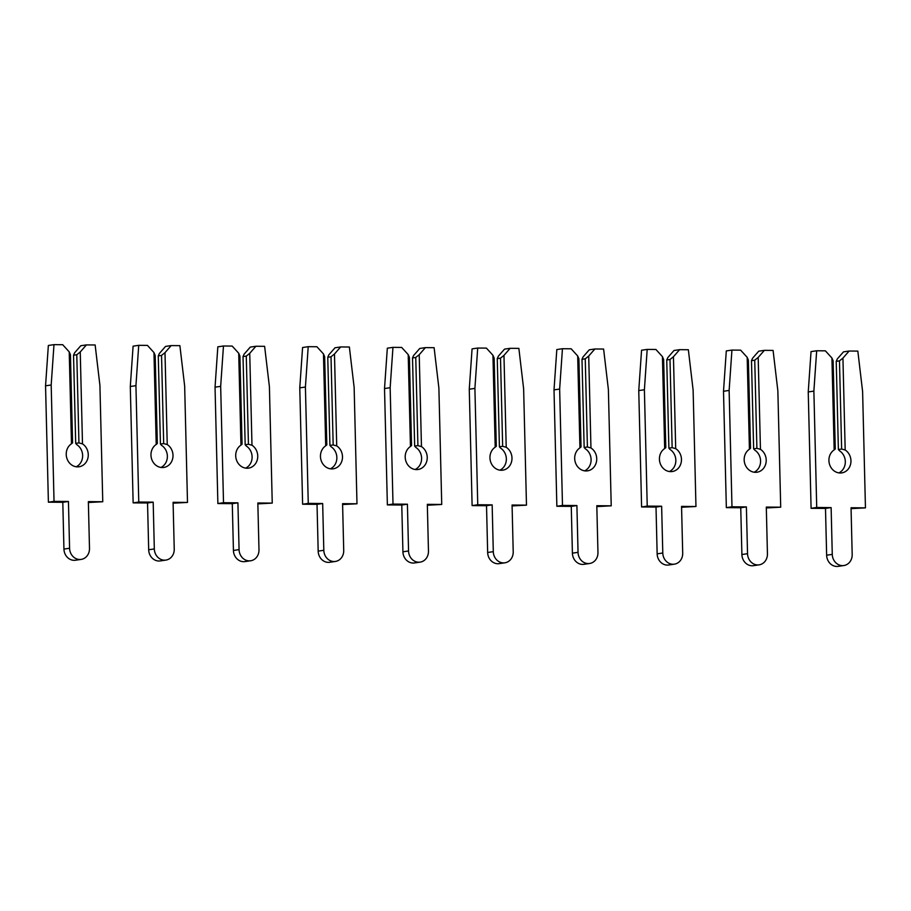 <?xml version="1.0" encoding="UTF-8"?>
<svg xmlns="http://www.w3.org/2000/svg" width="911" height="911" viewBox="0 0 911 911"><rect width="100%" height="100%" fill="white"/><g stroke="black" fill="none" stroke-linecap="round" stroke-linejoin="round"><path stroke-width="1.37" d="M82.491 443.873L80.248 351.976L86.431 344.905L95.143 344.973L99.914 385.376L102.761 501.745L88.356 501.631L89.494 548.411A11.183 9.93 -98.4 0 1 81.17 559.4A11.183 9.93 -98.4 0 1 69.578 548.251L68.439 501.471L54.034 501.357L51.187 384.989L53.988 344.643L62.7 344.711L69.225 351.885L71.479 443.782A12.378 10.989 81.6 0 0 66.23 454.441A12.378 10.989 81.6 0 0 79.052 466.774A12.378 10.989 81.6 0 0 88.265 454.612A12.378 10.989 81.6 0 0 82.491 443.873L78.938 442.905L75.693 443.384L76.854 444.705A12.378 10.989 81.6 0 1 82.628 455.443A12.378 10.989 81.6 0 1 76.182 466.774M71.479 443.782L72.584 442.848L70.432 354.698L69.225 351.885M75.693 443.384L73.54 355.222L76.786 354.743L78.938 442.905M80.248 351.976L76.786 354.743M73.54 355.222L74.611 352.808L80.794 345.736L86.431 344.905M102.761 501.745L88.367 502.508M81.17 559.4L75.545 560.231A11.183 9.93 -98.4 0 1 63.941 549.082L62.802 502.303L48.397 502.189L45.55 385.82L48.351 345.474L53.988 344.643M62.802 502.303L68.439 501.471M48.397 502.189L54.034 501.357M45.55 385.82L51.187 384.989M167.237 444.557L164.993 352.659L171.166 345.588L179.888 345.656L184.66 386.059L187.495 502.428L173.09 502.314L174.24 549.094A11.183 9.93 -98.4 0 1 165.916 560.083A11.183 9.93 -98.4 0 1 154.323 548.934L153.185 502.143L138.768 502.029L135.933 385.66L138.723 345.326L147.445 345.394L153.97 352.568L156.214 444.466A12.378 10.989 81.6 0 0 150.975 455.113A12.378 10.989 81.6 0 0 163.798 467.445A12.378 10.989 81.6 0 0 172.999 455.295A12.378 10.989 81.6 0 0 167.237 444.557L163.684 443.589L160.438 444.067L161.6 445.388A12.378 10.989 81.6 0 1 167.373 456.126A12.378 10.989 81.6 0 1 160.917 467.445M156.214 444.466L157.33 443.532L155.177 355.37L153.97 352.568M160.438 444.067L158.275 355.905L161.532 355.427L163.684 443.589M164.993 352.659L161.532 355.427M158.275 355.905L159.357 353.491L165.54 346.419L171.166 345.588M187.495 502.428L173.113 503.191M165.916 560.083L160.279 560.914A11.183 9.93 -98.4 0 1 148.687 549.766L147.548 502.986L133.143 502.872L130.296 386.503L133.097 346.157L138.723 345.326M147.548 502.986L153.185 502.143M133.143 502.872L138.768 502.029M130.296 386.503L135.933 385.66M251.983 445.24L249.728 353.331L255.911 346.26L264.623 346.328L269.405 386.731L272.241 503.1L257.836 502.986L258.986 549.777A11.183 9.93 -98.4 0 1 250.662 560.766A11.183 9.93 -98.4 0 1 239.069 549.618L237.919 502.826L223.514 502.713L220.667 386.344L223.468 345.998L232.18 346.078L238.716 353.252L240.959 445.149A12.378 10.989 81.6 0 0 235.71 455.796A12.378 10.989 81.6 0 0 248.544 468.129A12.378 10.989 81.6 0 0 257.745 455.978A12.378 10.989 81.6 0 0 251.983 445.24L248.43 444.261L245.173 444.75L246.346 446.071A12.378 10.989 81.6 0 1 252.108 456.81A12.378 10.989 81.6 0 1 245.663 468.129M240.959 445.149L242.075 444.215L239.912 356.053L238.716 353.252M245.173 444.75L243.021 356.588L246.277 356.11L248.43 444.261M249.728 353.331L246.277 356.11M243.021 356.588L244.102 354.174L250.274 347.102L255.911 346.26M272.241 503.1L257.859 503.874M250.662 560.766L245.025 561.597A11.183 9.93 -98.4 0 1 233.432 550.449L232.282 503.658L217.877 503.544L215.042 387.175L217.831 346.84L223.468 345.998M232.282 503.658L237.919 502.826M217.877 503.544L223.514 502.713M215.042 387.175L220.667 386.344M336.717 445.912L334.474 354.015L340.657 346.943L349.368 347.011L354.14 387.414L356.987 503.783L342.582 503.669L343.72 550.449A11.183 9.93 -98.4 0 1 335.407 561.438A11.183 9.93 -98.4 0 1 323.815 550.29L322.665 503.51L308.26 503.396L305.413 387.027L308.214 346.681L316.926 346.749L323.462 353.923L325.705 445.832A12.378 10.989 81.6 0 0 320.456 456.479A12.378 10.989 81.6 0 0 333.289 468.812A12.378 10.989 81.6 0 0 342.49 456.65A12.378 10.989 81.6 0 0 336.717 445.912L333.175 444.944L329.919 445.422L331.092 446.754A12.378 10.989 81.6 0 1 336.854 457.493A12.378 10.989 81.6 0 1 330.408 468.812M325.705 445.832L326.821 444.898L324.658 356.736L323.462 353.923M329.919 445.422L327.766 357.271L331.012 356.782L333.175 444.944M334.474 354.015L331.012 356.782M327.766 357.271L328.837 354.846L335.02 347.774L340.657 346.943M356.987 503.783L342.604 504.546M335.407 561.438L329.771 562.281A11.183 9.93 -98.4 0 1 318.178 551.132L317.028 504.341L302.623 504.227L299.776 387.858L302.577 347.512L308.214 346.681M317.028 504.341L322.665 503.51M302.623 504.227L308.26 503.396M299.776 387.858L305.413 387.027M421.463 446.595L419.219 354.698L425.403 347.626L434.114 347.695L438.886 388.097L441.733 504.466L427.327 504.352L428.466 551.132A11.183 9.93 -98.4 0 1 420.153 562.121A11.183 9.93 -98.4 0 1 408.549 550.973L407.411 504.193L393.005 504.079L390.159 387.71L392.96 347.364L401.671 347.433L408.208 354.607L410.451 446.504A12.378 10.989 81.6 0 0 405.201 457.163A12.378 10.989 81.6 0 0 418.035 469.495A12.378 10.989 81.6 0 0 427.236 457.333A12.378 10.989 81.6 0 0 421.463 446.595L417.91 445.627L414.664 446.105L415.826 447.426A12.378 10.989 81.6 0 1 421.599 458.176A12.378 10.989 81.6 0 1 415.154 469.495M410.451 446.504L411.556 445.57L409.403 357.419L408.208 354.607M414.664 446.105L412.512 357.955L415.758 357.465L417.91 445.627M419.219 354.698L415.758 357.465M412.512 357.955L413.583 355.529L419.766 348.457L425.403 347.626M441.733 504.466L427.35 505.229M420.153 562.121L414.516 562.952A11.183 9.93 -98.4 0 1 402.924 551.804L401.774 505.024L387.369 504.91L384.522 388.541L387.323 348.196L392.96 347.364M401.774 505.024L407.411 504.193M387.369 504.91L393.005 504.079M384.522 388.541L390.159 387.71M506.209 447.278L503.965 355.381L510.149 348.309L518.86 348.378L523.631 388.781L526.478 505.149L512.073 505.036L513.212 551.815A11.183 9.93 -98.4 0 1 504.899 562.804A11.183 9.93 -98.4 0 1 493.295 551.656L492.156 504.865L477.751 504.751L474.904 388.382L477.706 348.048L486.417 348.116L492.942 355.29L495.197 447.187A12.378 10.989 81.6 0 0 489.947 457.834A12.378 10.989 81.6 0 0 502.77 470.167A12.378 10.989 81.6 0 0 511.982 458.017A12.378 10.989 81.6 0 0 506.209 447.278L502.656 446.31L499.41 446.789L500.572 448.11A12.378 10.989 81.6 0 1 506.345 458.848A12.378 10.989 81.6 0 1 499.9 470.167M495.197 447.187L496.301 446.253L494.149 358.103L492.942 355.29M499.41 446.789L497.258 358.627L500.503 358.148L502.656 446.31M503.965 355.381L500.503 358.148M497.258 358.627L498.328 356.212L504.512 349.141L510.149 348.309M526.478 505.149L512.084 505.912M504.899 562.804L499.262 563.636A11.183 9.93 -98.4 0 1 487.658 552.487L486.52 505.707L472.114 505.594L469.267 389.225L472.069 348.879L477.706 348.048M486.52 505.707L492.156 504.865M472.114 505.594L477.751 504.751M469.267 389.225L474.904 388.382M590.954 447.961L588.711 356.053L594.883 348.981L603.606 349.05L608.377 389.452L611.224 505.821L596.807 505.707L597.958 552.499A11.183 9.93 -98.4 0 1 589.633 563.488A11.183 9.93 -98.4 0 1 578.041 552.339L576.902 505.548L562.486 505.434L559.65 389.065L562.451 348.719L571.163 348.799L577.688 355.973L579.931 447.87A12.378 10.989 81.6 0 0 574.693 458.518A12.378 10.989 81.6 0 0 587.515 470.85A12.378 10.989 81.6 0 0 596.728 458.7A12.378 10.989 81.6 0 0 590.954 447.961L587.401 446.982L584.156 447.472L585.317 448.793A12.378 10.989 81.6 0 1 591.091 459.531A12.378 10.989 81.6 0 1 584.634 470.85M579.931 447.87L581.047 446.937L578.895 358.775L577.688 355.973M584.156 447.472L581.992 359.31L585.249 358.832L587.401 446.982M588.711 356.053L585.249 358.832M581.992 359.31L583.074 356.896L589.258 349.824L594.883 348.981M611.224 505.821L596.83 506.596M589.633 563.488L584.008 564.319A11.183 9.93 -98.4 0 1 572.404 553.171L571.265 506.391L556.86 506.265L554.013 389.897L556.815 349.562L562.451 348.719M571.265 506.391L576.902 505.548M556.86 506.265L562.486 505.434M554.013 389.897L559.65 389.065M675.7 448.633L673.445 356.736L679.629 349.665L688.352 349.733L693.123 390.136L695.958 506.505L681.553 506.391L682.703 553.171A11.183 9.93 -98.4 0 1 674.379 564.16A11.183 9.93 -98.4 0 1 662.787 553.011L661.637 506.231L647.231 506.117L644.396 389.749L647.186 349.403L655.909 349.471L662.434 356.645L664.677 448.554A12.378 10.989 81.6 0 0 659.427 459.201A12.378 10.989 81.6 0 0 672.261 471.534A12.378 10.989 81.6 0 0 681.462 459.372A12.378 10.989 81.6 0 0 675.7 448.633L672.147 447.665L668.89 448.144L670.063 449.476A12.378 10.989 81.6 0 1 675.837 460.214A12.378 10.989 81.6 0 1 669.38 471.534M664.677 448.554L665.793 447.62L663.641 359.458L662.434 356.645M668.89 448.144L666.738 359.993L669.995 359.503L672.147 447.665M673.445 356.736L669.995 359.503M666.738 359.993L667.82 357.579L673.992 350.496L679.629 349.665M695.958 506.505L681.576 507.268M674.379 564.16L668.742 565.002A11.183 9.93 -98.4 0 1 657.15 553.854L656.011 507.063L641.595 506.949L638.759 390.58L641.56 350.234L647.186 349.403M656.011 507.063L661.637 506.231M641.595 506.949L647.231 506.117M638.759 390.58L644.396 389.749M760.446 449.317L758.191 357.419L764.375 350.348L773.086 350.416L777.857 390.819L780.704 507.188L766.299 507.074L767.438 553.854A11.183 9.93 -98.4 0 1 759.125 564.843A11.183 9.93 -98.4 0 1 747.532 553.694L746.382 506.915L731.977 506.801L729.13 390.432L731.932 350.086L740.643 350.154L747.179 357.328L749.423 449.225A12.378 10.989 81.6 0 0 744.173 459.884A12.378 10.989 81.6 0 0 757.007 472.217A12.378 10.989 81.6 0 0 766.208 460.055A12.378 10.989 81.6 0 0 760.446 449.317L756.893 448.349L753.636 448.827L754.809 450.148A12.378 10.989 81.6 0 1 760.571 460.898A12.378 10.989 81.6 0 1 754.126 472.217M749.423 449.225L750.539 448.292L748.375 360.141L747.179 357.328M753.636 448.827L751.484 360.676L754.741 360.187L756.893 448.349M758.191 357.419L754.741 360.187M751.484 360.676L752.554 358.251L758.738 351.179L764.375 350.348M780.704 507.188L766.322 507.951M759.125 564.843L753.488 565.674A11.183 9.93 -98.4 0 1 741.896 554.526L740.745 507.746L726.34 507.632L723.505 391.263L726.295 350.917L731.932 350.086M740.745 507.746L746.382 506.915M726.34 507.632L731.977 506.801M723.505 391.263L729.13 390.432M845.18 450L842.937 358.103L849.12 351.031L857.832 351.099L862.603 391.502L865.45 507.871L851.045 507.757L852.184 554.537A11.183 9.93 -98.4 0 1 843.871 565.526A11.183 9.93 -98.4 0 1 832.267 554.378L831.128 507.598L816.723 507.473L813.876 391.104L816.677 350.769L825.389 350.837L831.925 358.012L834.169 449.909A12.378 10.989 81.6 0 0 828.919 460.556A12.378 10.989 81.6 0 0 841.753 472.889A12.378 10.989 81.6 0 0 850.954 460.738A12.378 10.989 81.6 0 0 845.18 450L841.639 449.032L838.382 449.51L839.555 450.831A12.378 10.989 81.6 0 1 845.317 461.57A12.378 10.989 81.6 0 1 838.872 472.889M834.169 449.909L835.273 448.975L833.121 360.824L831.925 358.012M838.382 449.51L836.23 361.348L839.475 360.87L841.639 449.032M842.937 358.103L839.475 360.87M836.23 361.348L837.3 358.934L843.484 351.862L849.12 351.031M865.45 507.871L851.068 508.634M843.871 565.526L838.234 566.357A11.183 9.93 -98.4 0 1 826.641 555.209L825.491 508.429L811.086 508.315L808.239 391.946L811.041 351.6L816.677 350.769M825.491 508.429L831.128 507.598M811.086 508.315L816.723 507.473M808.239 391.946L813.876 391.104M63.941 549.082L69.578 548.251M148.687 549.766L154.323 548.934M233.432 550.449L239.069 549.618M318.178 551.132L323.815 550.29M402.924 551.804L408.549 550.973M487.658 552.487L493.295 551.656M572.404 553.171L578.041 552.339M657.15 553.854L662.787 553.011M741.896 554.526L747.532 553.694M826.641 555.209L832.267 554.378"/></g></svg>
